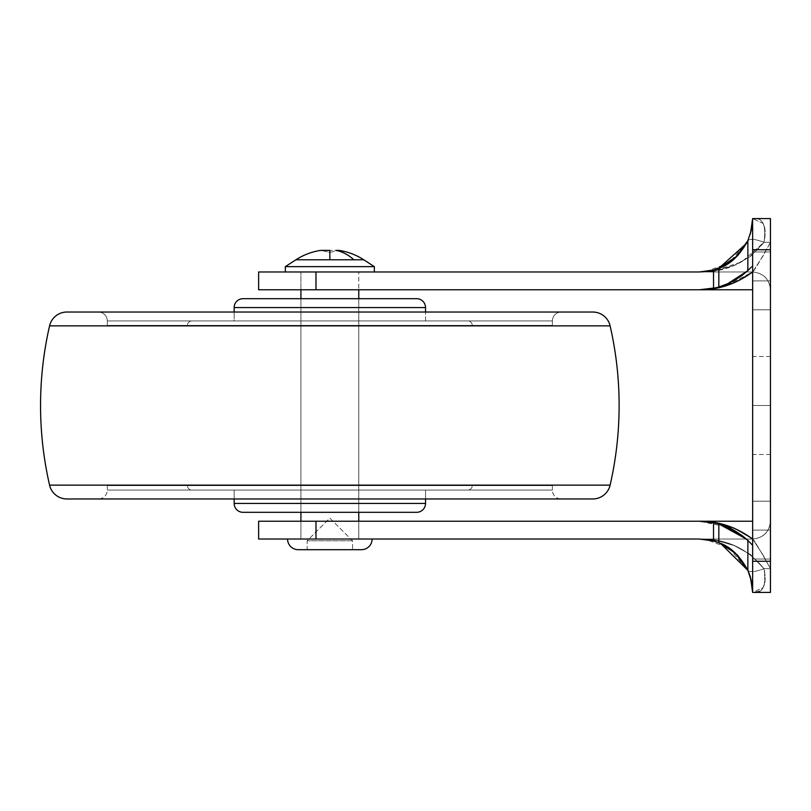 <?xml version="1.0" encoding="UTF-8"?>
<svg xmlns="http://www.w3.org/2000/svg" width="811" height="811" viewBox="0 0 811 811"><rect width="100%" height="100%" fill="white"/><g stroke="black" fill="none" stroke-linecap="round" stroke-linejoin="round"><path stroke-width="0.61" stroke-dasharray="4.05 3.04" d="M336.129 250.366L338.745 250.366L329.844 252.403L320.943 250.366L336.129 250.366A62.305 44.058 -90 0 1 353.829 259.773A62.305 44.058 90 0 0 336.129 250.366L338.745 250.366L329.844 252.403L329.844 250.366L329.844 252.403L329.844 250.366L336.129 250.366M363.764 259.773L329.844 259.773L329.844 250.366L329.844 252.403L320.943 250.366L329.844 250.366L329.844 259.773L295.924 259.773L363.764 259.773M358.766 271.979L300.911 271.979L300.911 289.78L300.911 271.979L329.844 271.979L285.33 271.979L374.347 271.979L285.33 271.979L358.766 271.979L300.911 271.979L358.766 271.979L358.766 289.78L358.766 271.979L358.766 289.78L300.911 289.78L300.911 271.979L358.766 271.979L300.911 271.979L356.566 271.979L300.911 271.979L300.911 289.78L358.766 289.78L303.111 289.78L358.766 289.78L358.766 271.979M300.911 298.681L300.911 512.319L300.911 298.681L358.766 298.681L358.766 512.319L358.766 298.681L358.766 512.319L300.911 512.319L300.911 298.681L300.911 512.319L358.766 512.319L358.766 298.681L300.911 298.681M300.911 521.22L300.911 539.021L358.766 539.021L358.766 521.22L358.766 539.021L300.911 539.021L300.911 521.22L358.766 521.22L358.766 539.021L329.844 539.021L372.117 539.021L287.56 539.021L372.117 539.021L300.911 539.021L358.766 539.021L300.911 539.021L300.911 521.22L358.766 521.22L300.911 521.22L300.911 539.021L358.766 539.021L303.111 539.021L358.766 539.021L358.766 521.22L300.911 521.22M352.542 540.795L307.146 540.795L329.844 518.097L352.542 540.795L352.542 549.696L307.146 549.696L307.146 540.795L352.542 540.795L307.146 540.795L307.146 549.696L329.844 549.696L300.648 549.696L352.542 549.696L307.146 549.696L352.542 549.696L352.542 540.795L329.844 518.097L307.146 540.795L352.542 540.795M361.442 549.696L300.648 549.696M359.03 549.696L341.928 549.696L359.03 549.696M374.347 266.637L285.33 266.637L374.347 266.637M374.347 271.979L346.875 271.979L374.347 271.979M287.56 539.021L313.664 539.021L287.56 539.021M752.649 530.12L770.45 530.12L770.45 501.188L770.45 530.12L770.45 501.188L770.45 530.12L752.649 530.12L752.649 501.188L752.649 530.12L752.649 501.188L752.649 530.12L770.45 530.12L770.45 501.188L770.45 530.12L770.45 501.188L770.45 530.12L752.649 530.12L752.649 501.188L752.649 559.043L752.649 501.188L752.649 559.043L752.649 530.12L752.649 559.043L752.649 530.12L752.649 559.043L752.649 530.12L770.45 530.12L770.45 501.188L770.45 559.043L770.45 501.188L770.45 559.043L770.45 530.12L770.45 559.043L770.45 530.12L770.45 559.043L770.45 530.12L752.649 530.12L752.649 559.043L752.649 530.12L752.649 559.043L752.649 530.12L770.45 530.12L770.45 559.043L770.45 530.12L770.45 559.043L770.45 530.12L752.649 530.12M752.649 405.5L770.45 405.5L770.45 356.546L770.45 405.5L770.45 356.546L770.45 405.5L752.649 405.5L752.649 356.546L752.649 454.454L752.649 405.5L752.649 454.454L752.649 405.5L752.649 454.454L752.649 405.5L770.45 405.5L770.45 356.546L770.45 454.454L770.45 405.5L770.45 454.454L770.45 405.5L770.45 454.454L770.45 405.5L752.649 405.5M752.649 280.88L770.45 280.88L770.45 251.957L770.45 280.88L770.45 251.957L770.45 280.88L752.649 280.88L752.649 251.957L752.649 280.88L752.649 251.957L752.649 280.88L770.45 280.88L770.45 251.957L770.45 280.88L770.45 251.957L770.45 280.88L752.649 280.88L752.649 309.812L752.649 251.957L752.649 309.812L752.649 280.88L752.649 309.812L752.649 280.88L752.649 309.812L752.649 280.88L770.45 280.88L770.45 251.957L770.45 309.812L770.45 251.957L770.45 309.812L770.45 280.88L770.45 309.812L770.45 280.88L770.45 309.812L770.45 280.88L752.649 280.88L752.649 309.812L752.649 280.88L752.649 309.812L752.649 280.88L770.45 280.88L770.45 309.812L770.45 280.88L770.45 309.812L770.45 280.88L752.649 280.88M718.83 523.967L713.356 522.629L699.244 521.22L713.335 522.629L718.83 523.967L718.83 542.741L718.83 523.967L713.528 522.659L699.244 521.22L258.628 521.22L316.067 521.22L316.067 539.021L258.628 539.021L699.244 539.021L713.528 540.967L713.528 522.659L699.244 521.22L316.067 521.22L316.067 539.021L752.649 539.021L746.353 539.021L752.649 545.327L752.649 521.22L752.649 592.425L751.179 579.977M751.554 229.32L747.864 240.654L751.462 229.746L752.649 218.575L763.05 223.41C765.513 227.546 765.827 233.842 763.972 242.307L750.398 256.499L734.168 265.44L716.894 270.398L699.244 271.979L746.343 271.979L258.628 271.979L316.067 271.979L316.067 289.78L258.628 289.78L699.244 289.78L713.528 288.341L713.528 270.033L699.244 271.979L316.067 271.979L316.067 289.78L699.244 289.78L713.771 288.29M751.462 229.746L747.864 240.654L747.864 270.6L752.649 265.673L752.649 289.78L752.649 218.575L751.158 231.115L747.793 240.826L751.452 229.827M728.531 283.485L725.906 284.6L728.531 283.485M718.83 287.033L718.83 268.259L718.83 287.033L713.356 288.371L699.244 289.78L713.335 288.371L718.84 287.033L713.528 288.341L713.528 270.033L715.018 269.597L713.528 270.033M751.158 579.895L752.649 592.425L752.649 545.327L747.864 540.4L747.914 570.437M747.712 240.999L729.221 262.774L705.793 271.584L699.244 271.979L716.894 270.398L734.168 265.44L750.398 256.499L763.972 242.307L770.45 242.307L762.938 256.114L752.649 271.979L699.244 271.979L752.649 271.979L762.938 256.104L770.45 242.307L763.972 242.307C765.817 233.852 765.513 227.556 763.05 223.42L752.649 218.575L770.45 218.575L770.45 242.307L763.972 242.307L770.45 242.307L770.45 218.575L770.45 592.425L770.45 521.22L770.45 592.425L752.649 592.425L770.45 592.425L752.649 592.425L752.649 561.273L770.45 561.273L770.45 249.727L752.649 249.727L752.649 561.273L770.45 561.273L770.45 592.425L752.649 592.425L752.649 218.575L770.45 218.575L770.45 289.78L770.45 218.575L752.649 218.575L770.45 218.575L770.45 249.727L752.649 249.727L752.649 218.575L770.45 218.575L752.649 218.575L752.649 265.673L746.343 271.979L751.148 267.316M713.528 540.967L715.018 541.403L713.528 540.967L715.018 541.403L713.528 540.967L713.528 522.659M751.138 579.835L751.838 583.19M747.935 570.478L747.864 540.4L746.343 539.021L699.244 539.021L716.894 540.602L734.168 545.56L750.398 554.501L763.972 568.693C765.827 577.168 765.523 583.474 763.06 587.61L758.701 591.28L752.649 592.425L770.45 592.425L770.45 568.693L763.972 568.693L770.45 568.693L770.45 592.425L752.649 592.425L763.05 587.569C765.513 583.433 765.817 577.138 763.972 568.693L770.45 568.693L762.938 554.886L752.649 539.021L746.353 539.021M747.833 570.265L747.793 570.174C749.739 572.515 755.142 572.019 763.972 568.693L750.398 554.501L734.168 545.56L716.894 540.602L699.244 539.021L752.649 539.021L762.938 554.896L770.45 568.693L763.972 568.693C747.286 548.277 725.703 538.392 699.244 539.021L705.793 539.416L729.221 548.226L747.793 570.174C749.739 572.515 755.142 572.019 763.972 568.693C755.142 572.019 749.739 572.515 747.793 570.174L747.793 570.184C749.739 572.515 755.142 572.019 763.972 568.693C766.527 585.897 762.756 593.814 752.649 592.425L752.649 545.327L747.59 540.146M752.649 592.111L751.462 581.254L752.649 592.425C762.766 593.875 766.537 585.958 763.972 568.693C747.286 548.277 725.703 538.392 699.244 539.021L746.343 539.021L752.649 545.327L752.649 521.22L752.649 539.062L733.955 528.143M747.6 270.844L747.864 240.654L750.408 233.882L747.793 240.826C749.739 238.485 755.142 238.981 763.972 242.307C755.142 238.981 749.739 238.485 747.793 240.826C749.739 238.485 755.142 238.981 763.972 242.307C766.537 225.063 762.766 217.155 752.649 218.575L752.02 226.644M726.778 525.487L713.102 522.274L699.244 521.22L752.649 521.22M726.727 285.533L713.102 288.726L699.244 289.78L752.649 289.78L752.649 271.938L733.712 282.958M713.122 522.274L722.591 524.261M734.026 528.174L752.649 539.062L733.712 528.042M699.244 289.78L713.122 288.726L726.828 285.492L752.649 271.938L752.649 289.78L699.244 289.78C718.414 289.963 736.226 284.012 752.649 271.938L752.649 265.673L741.67 275.781L729.778 282.907M770.45 289.78C769.386 278.974 763.455 273.043 752.649 271.979C754.129 270.935 760.069 261.041 770.45 242.307L770.45 289.78C769.315 279.045 763.384 273.114 752.649 271.979C763.445 273.043 769.386 278.984 770.45 289.78C769.386 278.984 763.445 273.043 752.649 271.979C763.384 273.114 769.315 279.045 770.45 289.78L770.45 242.307C760.069 261.041 754.129 270.935 752.649 271.979L699.244 271.979C725.703 272.608 747.286 262.723 763.972 242.307L741.72 261.943L713.528 270.965M770.45 521.22L770.45 568.693C760.069 549.959 754.129 540.065 752.649 539.021C763.384 537.886 769.315 531.955 770.45 521.22C769.386 532.016 763.445 537.957 752.649 539.021C763.445 537.957 769.386 532.016 770.45 521.22C769.315 531.955 763.384 537.886 752.649 539.021C754.129 540.065 760.069 549.959 770.45 568.693L770.45 521.22C769.386 532.026 763.455 537.957 752.649 539.021L699.244 539.021L705.793 539.416L699.244 539.021L705.793 539.416L718.83 542.721M718.739 287.074L715.414 287.925M725.875 525.204L699.244 521.22L727.325 526.988M727.518 527.069L730.012 528.204M716.235 287.743L718.516 287.135M748.806 269.708L752.649 265.673L752.649 218.575L752.649 265.673M752.649 267.184L752.649 271.938M752.649 543.198L752.649 545.327L748.837 541.322M718.739 523.926L715.414 523.075M747.864 540.4L752.649 545.327L752.649 592.425L751.26 580.341M718.83 268.279L705.793 271.584L699.275 271.979M751.209 230.902L749.648 236.224M752.649 218.575C762.756 217.166 766.537 225.073 763.972 242.307C755.142 238.981 749.739 238.485 747.793 240.826L749.05 237.846M552.372 320.943L107.305 320.943A8.901 8.901 0 0 0 98.405 312.032L561.273 312.032A8.901 8.901 0 0 0 552.372 320.943L552.372 325.393L107.305 325.393L107.305 320.943L552.372 320.943L107.305 320.943L107.305 325.393L552.372 325.393L552.372 320.943A8.901 8.901 0 0 1 561.273 312.032L98.405 312.032A8.901 8.901 0 0 1 107.305 320.943L552.372 320.943M107.305 490.057L552.372 490.057A8.901 8.901 0 0 0 561.273 498.968L98.405 498.968A8.901 8.901 0 0 0 107.305 490.057L107.305 485.607L552.372 485.607L552.372 490.057L107.305 490.057L552.372 490.057L552.372 485.607L107.305 485.607L552.372 485.607L107.305 485.607L107.305 490.057A8.901 8.901 0 0 1 98.405 498.968L561.273 498.968A8.901 8.901 0 0 1 552.372 490.057L107.305 490.057M191.872 490.057L467.805 490.057A4.45 4.45 0 0 0 472.255 485.607L187.422 485.607A4.45 4.45 0 0 0 191.872 490.057L467.805 490.057L191.872 490.057A4.45 4.45 0 0 1 187.422 485.607L472.255 485.607A4.45 4.45 0 0 1 467.805 490.057L191.872 490.057M467.805 320.943L191.872 320.943A4.45 4.45 0 0 0 187.422 325.393L472.255 325.393A4.45 4.45 0 0 0 467.805 320.943L191.872 320.943L467.805 320.943A4.45 4.45 0 0 1 472.255 325.393L187.422 325.393A4.45 4.45 0 0 1 191.872 320.943L467.805 320.943M234.156 320.943L425.532 320.943L425.532 312.032L425.532 320.943L234.156 320.943L425.532 320.943L234.156 320.943L234.156 312.032L234.156 320.943M425.532 498.968L425.532 490.057L234.156 490.057L234.156 498.968L234.156 490.057L425.532 490.057L425.532 498.968M416.631 512.319L243.057 512.319L416.631 512.319M300.911 512.319L358.766 512.319L300.911 512.319M234.156 503.418L425.532 503.418L234.156 503.418M234.156 490.057L425.532 490.057L234.156 490.057M49.572 485.14L610.105 485.14L49.572 485.14M49.572 325.86L610.105 325.86L49.572 325.86M107.305 325.393L244.679 325.393L107.305 325.393M234.156 307.582L425.532 307.582L234.156 307.582M243.057 298.681L416.631 298.681L243.057 298.681M358.766 298.681L340.914 298.681L358.766 298.681M770.45 501.188L752.649 501.188L770.45 501.188M770.45 356.546L752.649 356.546M770.45 251.957L752.649 251.957L770.45 251.957M770.45 309.812L752.649 309.812L770.45 309.812M770.45 559.043L752.649 559.043L770.45 559.043M770.45 454.454L752.649 454.454M729.079 283.232L741.67 275.781M747.793 240.826L750.408 233.882"/><path stroke-width="1.22" d="M338.745 250.366L336.129 250.366A62.305 44.058 90 0 1 353.829 259.773L363.764 259.773A62.305 62.305 0 0 0 338.745 250.366A62.305 62.305 0 0 1 363.764 259.773L295.924 259.773L285.33 266.637L285.33 271.979L285.33 266.637L374.347 266.637L285.33 266.637L295.924 259.773L329.844 259.773L329.844 250.366L320.943 250.366A62.305 62.305 0 0 0 295.924 259.773A62.305 62.305 0 0 1 320.943 250.366L329.844 250.366L329.844 259.773L353.829 259.773A62.305 44.058 -90 0 0 336.129 250.366L338.745 250.366M300.911 289.78L300.911 298.681L300.911 289.78M300.911 512.319L300.911 521.22L300.911 512.319M358.766 521.22L358.766 512.319L358.766 521.22M358.766 298.681L358.766 289.78L358.766 298.681M374.347 271.979L374.347 266.637L363.764 259.773L374.347 266.637L374.347 271.979M361.442 549.696A10.685 10.685 0 0 0 372.117 539.021A10.685 10.685 0 0 1 361.442 549.696L298.245 549.696A10.685 10.685 0 0 1 287.56 539.021A10.685 10.685 0 0 0 298.245 549.696L300.648 549.696M258.628 539.021L258.628 521.22L258.628 539.021L315.976 539.021L315.976 521.22L699.244 521.22L713.528 522.659L713.528 540.967L699.244 539.021L258.628 539.021M713.771 288.29L699.244 289.78L258.628 289.78L258.628 271.979L258.628 289.78L315.976 289.78L315.976 271.979L258.628 271.979L699.244 271.979L713.528 270.033L713.528 288.341L699.244 289.78L315.976 289.78L315.976 271.979L699.244 271.979L713.528 270.033L699.275 271.979M731.086 549.554L718.83 542.741L715.018 541.403L718.83 542.741C730.032 546.361 739.713 555.555 747.864 570.346L747.864 540.4C737.574 531.58 727.903 526.106 718.83 523.967L718.83 542.741L725.5 545.925L737.686 555.363M737.625 255.708L747.864 240.654C739.733 255.424 730.052 264.629 718.83 268.259L718.83 287.033C727.943 284.843 737.625 279.369 747.864 270.6L747.864 240.654C739.673 255.516 729.991 264.721 718.83 268.259L746.546 243.371M746.343 271.979L728.531 283.485L746.343 271.979L727.214 284.063L718.83 287.033L727.132 284.093L747.6 270.844M737.675 555.353L747.793 570.174L737.675 555.353L725.5 545.925L718.83 542.741C729.991 546.279 739.673 555.484 747.864 570.346L720.665 543.502M730.012 528.204L741.7 535.24L746.343 539.021L718.83 523.967L745.745 538.494M752.649 592.253L752.649 561.273L770.45 561.273L770.45 592.425L752.649 592.425L770.45 592.425L770.45 218.575L752.649 218.575L751.462 229.746L752.649 218.575L752.649 249.727L770.45 249.727L770.45 561.273L752.649 561.273L752.649 249.727L770.45 249.727L770.45 218.575L752.649 218.575L752.649 592.111M751.148 267.316L747.864 270.6C737.625 279.369 727.943 284.843 718.83 287.033L718.83 268.259L713.528 270.033L725.5 265.075L737.675 255.647L747.793 240.826L737.675 255.658L725.5 265.075L715.018 269.597L718.83 268.259L737.584 255.749M699.244 539.021L713.528 540.967L699.244 539.021L713.528 540.967L699.244 539.021L315.976 539.021L315.976 521.22L258.628 521.22L699.275 521.22M750.398 577.087L747.975 570.569M751.838 583.19L752.649 592.425L751.462 581.254L747.864 570.346L751.158 579.895M749.617 574.705L747.935 570.478M737.625 555.292L747.833 570.265M737.584 555.251L731.116 549.574M747.59 540.146L727.214 526.937L718.83 523.967L718.83 542.741L713.528 540.967L713.528 522.659L714.765 522.933L713.548 522.669M752.649 592.425L750.469 577.32M751.452 229.827L752.649 218.575L751.209 230.902M747.884 240.624L751.462 229.746M746.353 539.021L727.132 526.907L718.83 523.967C727.903 526.106 737.574 531.58 747.864 540.4L752.649 545.327L747.864 540.4L747.864 570.346L751.462 581.254M715.414 523.075L699.244 521.22L752.649 521.22L699.244 521.22L713.528 522.659L718.739 523.926L729.079 527.768L741.67 535.219L729.079 527.768M715.414 287.925L699.244 289.78L752.649 289.78L699.741 289.78M752.649 543.269L752.649 539.062C736.226 526.988 718.414 521.037 699.244 521.22L713.122 522.274M722.591 524.261L734.026 528.174M733.955 528.143L726.778 525.487M733.712 282.958L725.865 285.796M725.875 285.796L726.778 285.513M729.778 282.907L718.739 287.074M733.712 528.042L725.875 525.204M752.649 271.938C736.135 284.053 718.333 290.003 699.244 289.78L716.235 287.743M718.516 287.135L728.988 283.272L741.7 275.76L748.806 269.708M752.649 265.673L752.649 267.721M748.837 541.322L741.67 535.219M713.528 540.967L718.83 542.741M752.02 226.644L751.554 229.32M718.799 287.043L713.629 288.31M713.528 288.341L713.528 270.033M747.864 270.6L747.864 240.654M713.528 270.965L699.244 271.979M718.83 268.279L735.04 258.212L747.793 240.826M750.408 233.882L752.649 218.575M718.83 542.721L735.04 552.788L747.793 570.174L749.648 574.776M234.156 307.582L425.532 307.582A8.901 8.901 0 0 0 416.631 298.681L243.057 298.681A8.901 8.901 0 0 0 234.156 307.582L234.156 312.032L234.156 307.582A8.901 8.901 0 0 1 243.057 298.681L416.631 298.681A8.901 8.901 0 0 1 425.532 307.582L234.156 307.582M425.532 312.032L425.532 307.582L425.532 312.032M610.105 325.86A356.049 356.049 0 0 1 610.105 485.14L49.572 485.14A356.049 356.049 0 0 1 49.572 325.86A356.049 356.049 0 0 0 49.572 485.14L610.105 485.14A356.049 356.049 0 0 0 610.105 325.86L49.572 325.86L610.105 325.86A17.801 17.801 0 0 0 592.76 312.032L66.928 312.032A17.801 17.801 0 0 0 49.593 325.769M49.572 485.14A17.801 17.801 0 0 0 66.928 498.968L592.76 498.968A17.801 17.801 0 0 0 610.085 485.231M234.156 503.418L425.532 503.418L425.532 498.968L425.532 503.418L234.156 503.418A8.901 8.901 0 0 0 243.057 512.319L416.631 512.319A8.901 8.901 0 0 0 425.532 503.418A8.901 8.901 0 0 1 416.631 512.319L243.057 512.319A8.901 8.901 0 0 1 234.156 503.418L234.156 498.968L234.156 503.418M49.593 485.231A17.801 17.801 0 0 0 66.928 498.968L592.76 498.968A17.801 17.801 0 0 0 610.105 485.14M49.572 325.86A17.801 17.801 0 0 1 66.928 312.032L592.76 312.032A17.801 17.801 0 0 1 610.085 325.769M741.7 535.24L729.778 528.093M728.988 283.272L741.7 275.76M747.914 570.437L749.668 574.827M747.793 570.174L749.05 573.154"/></g></svg>
